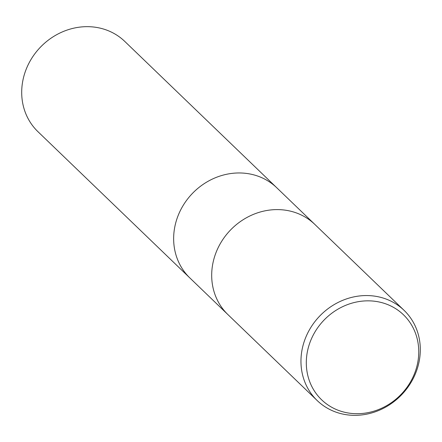 <?xml version="1.0" encoding="UTF-8"?>
<svg xmlns="http://www.w3.org/2000/svg" width="442" height="442" viewBox="0 0 442 442"><rect width="100%" height="100%" fill="white"/><g stroke="black" fill="none" stroke-linecap="round" stroke-linejoin="round"><path stroke-width="0.66" d="M219.635 244.813A62.626 56.803 -46.1 0 0 227.928 314.605A62.62 56.803 -46.1 0 1 219.635 244.813A62.626 56.803 -46.1 0 1 314.798 224.381L404.065 310.334A62.626 56.803 -46.1 0 1 412.358 380.12A62.626 56.803 -46.1 0 1 317.196 400.557A62.626 56.803 -46.1 0 1 308.908 330.765A62.626 56.803 -46.1 0 1 404.065 310.334M181.59 208.182A62.62 56.803 -46.1 0 0 189.883 277.968A62.62 56.803 -46.1 0 1 181.59 208.182A62.62 56.803 -46.1 0 1 276.753 187.745L314.654 224.238M411.27 380.523A59.007 53.521 -46.1 0 1 334.495 408.695A59.007 53.521 -46.1 0 1 313.792 334.019A59.007 53.521 -46.1 0 1 390.568 305.853A59.007 53.521 -46.1 0 1 411.27 380.523M189.734 277.83L37.935 131.666A62.626 56.803 -46.1 0 1 29.642 61.88A62.626 56.803 -46.1 0 1 124.804 41.443L276.604 187.607M189.883 277.968L227.785 314.461M227.928 314.605L317.196 400.557"/></g></svg>
